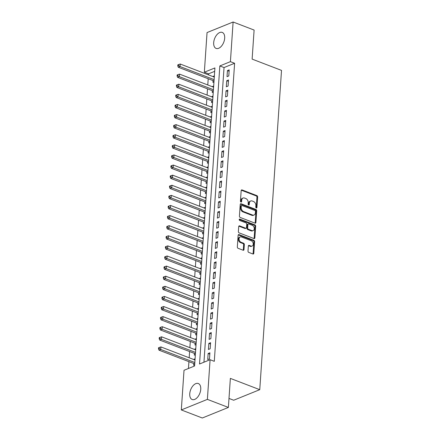 <?xml version="1.0" encoding="UTF-8"?>
<svg xmlns="http://www.w3.org/2000/svg" width="440" height="440" viewBox="0 0 440 440"><rect width="100%" height="100%" fill="white"/><g stroke="black" fill="none" stroke-linecap="round" stroke-linejoin="round"><path stroke-width="0.66" d="M256.311 207.944A0.754 0.544 67.9 0 0 256.933 207.471L257.653 196.933A1.078 0.775 67.9 0 0 256.894 195.624L242.061 189.931A1.078 0.775 67.9 0 0 241.588 189.921A1.078 0.775 67.9 0 0 241.17 190.603L240.449 201.141A0.754 0.544 67.9 0 0 241.604 201.586L241.698 200.222A3.449 2.492 67.9 0 1 243.04 198.038A3.449 2.492 67.9 0 1 244.552 198.061L245.784 198.534A3.449 2.492 67.9 0 1 248.21 202.719L248.116 204.083A0.754 0.544 67.9 0 0 249.271 204.529L249.359 203.165A3.449 2.492 67.9 0 1 250.701 200.981A3.449 2.492 67.9 0 1 252.214 201.003L253.451 201.476A3.449 2.492 67.9 0 1 255.871 205.667L255.778 207.031A0.754 0.544 67.9 0 0 256.311 207.944M256.207 207.895A0.754 0.544 67.9 0 0 256.228 207.757L256.949 197.219A1.078 0.775 67.9 0 0 256.19 195.91L241.357 190.218A1.078 0.775 67.9 0 0 241.285 190.19M240.878 202.01A0.754 0.544 67.9 0 0 240.9 201.872L240.994 200.508L241.698 200.222M248.54 204.952A0.754 0.544 67.9 0 0 248.562 204.815L248.655 203.451L249.359 203.165M189.75 393.75A8.569 4.917 111 0 1 198.319 383.526A8.569 4.917 111 0 1 200.745 389.296A8.569 4.917 111 0 1 192.176 399.52A8.569 4.917 111 0 1 189.75 393.75M213.686 42.642A8.569 4.917 111 0 1 222.255 32.417A8.569 4.917 111 0 1 224.681 38.192A8.569 4.917 111 0 1 216.112 48.417A8.569 4.917 111 0 1 213.686 42.642M247.995 251.086A1.078 0.775 67.9 0 0 248.754 252.395L252.918 253.99A1.078 0.775 67.9 0 0 253.391 253.996A1.078 0.775 67.9 0 0 253.809 253.314L254.606 241.615A1.078 0.775 67.9 0 0 253.853 240.306L239.014 234.608A1.078 0.775 67.9 0 0 238.541 234.603A1.078 0.775 67.9 0 0 238.123 235.285L237.325 246.989A1.078 0.775 67.9 0 0 238.079 248.292L243.106 250.223A1.078 0.775 67.9 0 0 243.579 250.234A1.078 0.775 67.9 0 0 244.002 249.552L244.343 244.541A1.078 0.775 67.9 0 0 243.584 243.232L241.093 242.275A2.882 2.079 67.9 0 1 239.113 239.591A2.882 2.079 67.9 0 1 240.191 236.951A2.882 2.079 67.9 0 1 241.456 236.968L251.218 240.719A2.882 2.079 67.9 0 1 253.204 243.408A2.882 2.079 67.9 0 1 252.126 246.048A2.882 2.079 67.9 0 1 250.861 246.026L249.233 245.399A1.078 0.775 67.9 0 0 248.76 245.394A1.078 0.775 67.9 0 0 248.341 246.076L247.995 251.086M233.112 22L254.106 30.058L252.126 59.109L281.518 70.395L259.754 389.675L230.362 378.389L228.382 407.435L207.389 399.377L181.319 409.943L184.019 370.282L194.59 365.998L214.913 67.936L204.341 72.221L207.048 32.566L233.112 22L230.412 61.655L219.841 65.94L199.524 364.001L210.089 359.716L207.389 399.377M210.089 359.716L214.291 361.334L234.608 63.272L230.412 61.655M255.019 223.146A1.078 0.775 67.9 0 0 255.492 223.157A1.078 0.775 67.9 0 0 255.91 222.47L256.707 210.771A1.078 0.775 67.9 0 0 255.954 209.462L241.115 203.764A1.078 0.775 67.9 0 0 240.642 203.759A1.078 0.775 67.9 0 0 240.224 204.441L239.426 216.145A1.078 0.775 67.9 0 0 240.185 217.448L255.019 223.146M255.657 226.193L254.859 237.892A1.078 0.775 67.9 0 1 254.441 238.573A1.078 0.775 67.9 0 1 253.968 238.568L239.129 232.87A1.078 0.775 67.9 0 1 238.376 231.566L238.716 226.556A1.078 0.775 67.9 0 1 239.135 225.874A1.078 0.775 67.9 0 1 239.608 225.88L245.625 228.19A1.078 0.775 67.9 0 0 246.098 228.201A1.078 0.775 67.9 0 0 246.516 227.513L246.741 224.191A1.078 0.775 67.9 0 0 245.988 222.888L239.723 220.479A0.754 0.544 67.9 0 1 239.816 219.093L254.903 224.884A1.078 0.775 67.9 0 1 255.657 226.193L254.953 226.474L254.155 238.178L254.859 237.892M194.024 359.629L194.051 359.216L195.024 359.59M193.76 363.512L193.639 365.277L194.667 364.859M194.711 349.525L194.739 349.113L195.718 349.486M194.447 353.408L194.326 355.174L195.355 354.756M195.399 339.422L195.431 339.009L196.405 339.383M195.135 343.305L195.014 345.07L196.048 344.652M196.091 329.318L196.119 328.906L197.093 329.28M195.828 333.201L195.707 334.966L196.735 334.548M196.779 319.215L196.806 318.802L197.78 319.176M196.515 323.092L196.394 324.863L197.423 324.445M197.466 309.111L197.494 308.699L198.473 309.073M197.203 312.989L197.082 314.76L198.11 314.341M198.154 299.007L198.187 298.595L199.161 298.969M197.89 302.885L197.769 304.656L198.803 304.238M198.847 288.904L198.875 288.492L199.848 288.866M198.583 292.782L198.462 294.553L199.49 294.135M199.535 278.801L199.562 278.388L200.536 278.762M199.271 282.678L199.149 284.449L200.178 284.031M200.222 268.697L200.25 268.279L201.229 268.659M199.958 272.575L199.837 274.346L200.865 273.928M200.91 258.594L200.943 258.176L201.916 258.55M200.646 262.471L200.524 264.242L201.559 263.824M201.603 248.49L201.63 248.072L202.604 248.446M201.339 252.368L201.218 254.139L202.246 253.721M202.29 238.387L202.318 237.969L203.291 238.343M202.026 242.264L201.905 244.035L202.934 243.617M202.978 228.278L203.005 227.865L203.984 228.239M202.714 232.161L202.593 233.926L203.621 233.514M203.665 218.174L203.693 217.762L204.672 218.136M203.401 222.057L203.28 223.823L204.309 223.41M204.358 208.071L204.386 207.658L205.359 208.032M204.089 211.954L203.973 213.719L205.002 213.306M205.046 197.967L205.073 197.555L206.047 197.929M204.781 201.85L204.661 203.615L205.689 203.198M205.733 187.864L205.761 187.451L206.734 187.825M205.469 191.747L205.348 193.512L206.377 193.094M206.421 177.76L206.448 177.347L207.427 177.722M206.156 181.643L206.036 183.409L207.064 182.99M207.114 167.656L207.141 167.244L208.115 167.618M206.844 171.54L206.729 173.305L207.757 172.887M207.801 157.553L207.829 157.141L208.802 157.514M207.537 161.436L207.416 163.202L208.445 162.784M208.489 147.45L208.516 147.037L209.49 147.411M208.225 151.333L208.104 153.098L209.132 152.68M209.176 137.346L209.204 136.934L210.183 137.308M208.912 141.229L208.791 142.995L209.82 142.577M209.864 127.243L209.897 126.83L210.87 127.204M209.6 131.12L209.479 132.891L210.513 132.473M210.556 117.139L210.584 116.727L211.558 117.101M210.293 121.017L210.172 122.788L211.2 122.37M211.244 107.036L211.272 106.623L212.245 106.997M210.98 110.913L210.859 112.684L211.888 112.266M211.931 96.932L211.959 96.52L212.938 96.894M211.668 100.809L211.547 102.581L212.575 102.163M212.619 86.829L212.652 86.416L213.626 86.79M212.355 90.706L212.234 92.477L213.268 92.059M228.778 75.95L229.191 69.889L227.431 70.598L227.018 76.665L228.778 75.95M228.091 86.053L228.503 79.992L226.743 80.701L226.325 86.768L228.091 86.053M227.398 96.157L227.816 90.096L226.05 90.805L225.638 96.872L227.398 96.157M226.71 106.26L227.123 100.199L225.363 100.909L224.95 106.975L226.71 106.26M226.023 116.364L226.435 110.303L224.675 111.018L224.263 117.079L226.023 116.364M225.335 126.467L225.748 120.406L223.988 121.121L223.57 127.182L225.335 126.467M224.642 136.571L225.06 130.51L223.295 131.225L222.882 137.286L224.642 136.571M223.955 146.674L224.367 140.613L222.607 141.328L222.195 147.389L223.955 146.674M223.267 156.778L223.68 150.716L221.92 151.431L221.507 157.493L223.267 156.778M222.58 166.881L222.992 160.82L221.232 161.535L220.82 167.596L222.58 166.881M221.892 176.985L222.305 170.923L220.539 171.639L220.127 177.7L221.892 176.985M221.199 187.088L221.612 181.027L219.852 181.742L219.439 187.803L221.199 187.088M220.512 197.191L220.924 191.131L219.164 191.846L218.752 197.906L220.512 197.191M219.824 207.295L220.237 201.234L218.477 201.949L218.064 208.01L219.824 207.295M219.137 217.404L219.549 211.338L217.784 212.053L217.371 218.114L219.137 217.404M218.444 227.507L218.856 221.441L217.096 222.156L216.684 228.217L218.444 227.507M217.756 237.611L218.169 231.545L216.409 232.26L215.996 238.321L217.756 237.611M217.069 247.715L217.481 241.648L215.721 242.363L215.309 248.424L217.069 247.715M216.381 257.818L216.794 251.752L215.034 252.466L214.615 258.528L216.381 257.818M215.688 267.922L216.106 261.861L214.341 262.57L213.928 268.637L215.688 267.922M215.001 278.025L215.413 271.964L213.653 272.673L213.24 278.74L215.001 278.025M214.313 288.129L214.726 282.068L212.966 282.777L212.553 288.844L214.313 288.129M213.626 298.232L214.038 292.171L212.278 292.881L211.86 298.947L213.626 298.232M212.933 308.336L213.351 302.275L211.585 302.99L211.173 309.05L212.933 308.336M212.245 318.439L212.657 312.378L210.898 313.093L210.485 319.154L212.245 318.439M211.558 328.543L211.97 322.482L210.21 323.197L209.798 329.257L211.558 328.543M210.87 338.646L211.282 332.585L209.523 333.3L209.105 339.361L210.87 338.646M210.177 348.75L210.595 342.689L208.83 343.404L208.417 349.465L210.177 348.75M234.608 63.272L224.043 67.551L203.951 362.208M208.142 353.507L207.73 359.568L209.49 358.853L209.902 352.792L208.142 353.507L209.814 354.145M214.676 71.346L208.538 73.832L208.472 74.866M208.208 78.743L207.779 84.97M207.515 88.847L207.091 95.073M206.828 98.951L206.404 105.177M206.14 109.054L205.716 115.28M205.453 119.163L205.024 125.384M204.76 129.267L204.336 135.487M204.072 139.37L203.649 145.59M203.385 149.474L202.961 155.694M202.697 159.577L202.268 165.798M202.004 169.68L201.581 175.901M201.316 179.784L200.893 186.005M200.629 189.888L200.206 196.108M199.941 199.991L199.518 206.212M199.249 210.095L198.825 216.321M198.561 220.198L198.138 226.424M197.874 230.302L197.45 236.528M197.186 240.405L196.763 246.631M196.493 250.509L196.07 256.735M195.806 260.612L195.382 266.838M195.118 270.716L194.695 276.942M194.431 280.819L194.007 287.045M193.743 290.923L193.314 297.149M193.05 301.026L192.627 307.252M192.363 311.135L191.939 317.356M191.675 321.239L191.252 327.459M190.988 331.342L190.559 337.562M190.295 341.445L189.871 347.666M189.607 351.549L189.184 357.77M188.92 361.653L188.452 368.489M214.368 75.895L213.34 76.307L213.312 76.725M213.048 80.603L212.927 82.374L213.956 81.956M212.652 86.416L213.681 85.998M211.959 96.52L212.988 96.102M211.272 106.623L212.3 106.205M210.584 116.727L211.613 116.309M209.897 126.83L210.925 126.412M209.204 136.934L210.232 136.516M208.516 147.037L209.545 146.619M207.829 157.141L208.857 156.722M207.141 167.244L208.17 166.826M206.448 177.347L207.482 176.93M205.761 187.451L206.789 187.033M205.073 197.555L206.102 197.137M204.386 207.658L205.414 207.24M203.693 217.762L204.727 217.344M203.005 227.865L204.034 227.447M202.318 237.969L203.346 237.551M201.63 248.072L202.659 247.66M200.943 258.176L201.971 257.763M200.25 268.279L201.278 267.867M199.562 278.388L200.59 277.97M198.875 288.492L199.903 288.074M198.187 298.595L199.215 298.177M197.494 308.699L198.523 308.281M196.806 318.802L197.835 318.384M196.119 328.906L197.148 328.488M195.431 339.009L196.46 338.591M194.739 349.113L195.773 348.695M194.051 359.216L195.08 358.798M228.993 398.437L233.684 400.235L259.754 389.675M228.382 407.435L202.312 418L181.319 409.943M208.538 73.832L204.341 72.221M224.043 67.551L219.841 65.94M213.34 76.307L214.313 76.687M227.431 70.598L229.097 71.242M226.743 80.701L228.41 81.345M226.05 90.805L227.722 91.449M225.363 100.909L227.035 101.552M224.675 111.018L226.341 111.656M223.988 121.121L225.654 121.759M223.295 131.225L224.966 131.863M222.607 141.328L224.279 141.966M221.92 151.431L223.586 152.07M221.232 161.535L222.899 162.173M220.539 171.639L222.211 172.277M219.852 181.742L221.524 182.38M219.164 191.846L220.831 192.484M218.477 201.949L220.143 202.593M217.784 212.053L219.456 212.696M217.096 222.156L218.768 222.799M216.409 232.26L218.075 232.903M215.721 242.363L217.388 243.007M215.034 252.466L216.7 253.11M214.341 262.57L216.013 263.214M213.653 272.673L215.325 273.317M212.966 282.777L214.632 283.421M212.278 292.881L213.945 293.524M211.585 302.99L213.257 303.627M210.898 313.093L212.57 313.731M210.21 323.197L211.877 323.834M209.523 333.3L211.189 333.938M208.83 343.404L210.502 344.041M250.701 200.981L249.997 201.267A3.449 2.492 67.9 0 0 248.655 203.451M243.04 198.038L242.336 198.325A3.449 2.492 67.9 0 0 240.994 200.508M255.09 223.168A1.078 0.775 67.9 0 0 255.206 222.756L256.003 211.057A1.078 0.775 67.9 0 0 255.25 209.748L240.411 204.05A1.078 0.775 67.9 0 0 240.345 204.028M255.481 211.415A0.754 0.544 67.9 0 0 254.953 210.502L241.929 205.502A0.754 0.544 67.9 0 0 241.302 205.975L241.208 207.411A3.449 2.492 67.9 0 0 243.628 211.596L252.527 215.017A3.449 2.492 67.9 0 0 254.04 215.039A3.449 2.492 67.9 0 0 255.382 212.856L255.481 211.415M241.599 205.497L240.895 205.782A0.754 0.544 67.9 0 0 240.598 206.261L241.302 205.975M254.04 215.039L253.336 215.325A3.449 2.492 67.9 0 1 251.823 215.303L242.924 211.882A3.449 2.492 67.9 0 1 240.499 207.697L240.598 206.261M254.04 238.59A1.078 0.775 67.9 0 0 254.155 238.178M246.098 228.201L245.394 228.481A1.078 0.775 67.9 0 1 244.921 228.476L238.904 226.166A1.078 0.775 67.9 0 0 238.838 226.144M239.217 219.417L254.199 225.17L254.903 224.884M251.867 230.588A2.882 2.079 67.9 0 0 253.132 230.61A2.882 2.079 67.9 0 0 254.21 227.97A2.882 2.079 67.9 0 0 252.23 225.28L248.787 223.96A1.078 0.775 67.9 0 0 248.32 223.955A1.078 0.775 67.9 0 0 247.896 224.637L247.671 227.959A1.078 0.775 67.9 0 0 248.43 229.268L251.867 230.588L251.163 230.874A2.882 2.079 67.9 0 0 252.428 230.896L253.132 230.61M248.32 223.955L247.61 224.24A1.078 0.775 67.9 0 0 247.192 224.923L247.896 224.637M251.163 230.874L247.726 229.554A1.078 0.775 67.9 0 1 246.966 228.245L247.192 224.923M254.953 226.474A1.078 0.775 67.9 0 0 254.199 225.17M252.126 246.048L251.416 246.329A2.882 2.079 67.9 0 1 250.157 246.312L248.529 245.685A1.078 0.775 67.9 0 0 248.457 245.663M240.191 236.951L239.487 237.237A2.882 2.079 67.9 0 0 238.409 239.872A2.882 2.079 67.9 0 0 240.389 242.561L241.093 242.275M243.177 250.25A1.078 0.775 67.9 0 0 243.298 249.838L243.639 244.827A1.078 0.775 67.9 0 0 242.88 243.518L240.389 242.561M252.984 254.012A1.078 0.775 67.9 0 0 253.105 253.6L253.902 241.896A1.078 0.775 67.9 0 0 253.143 240.592L238.31 234.894A1.078 0.775 67.9 0 0 238.238 234.872M214.286 77.099L180.213 64.015L180.043 66.544L178.282 67.254L213.719 80.861A1.1 0.792 -112.1 0 1 214.016 81.048M178.475 65.582L178.541 64.57L177.837 64.856L177.771 65.863L178.475 65.582L180.043 66.544L214.115 79.624M178.541 64.57L180.213 64.015M178.282 67.254L177.771 65.863M213.598 87.203L179.526 74.118L179.355 76.648L177.59 77.358L213.026 90.965A1.1 0.792 -112.1 0 1 213.329 91.151M177.782 75.686L177.854 74.674L177.149 74.96L177.078 75.972L177.782 75.686L179.355 76.648L213.422 89.727M177.854 74.674L179.526 74.118M177.59 77.358L177.078 75.972M212.911 97.306L178.838 84.222L178.662 86.752L176.902 87.461L212.339 101.068A1.1 0.792 -112.1 0 1 212.641 101.255M177.095 85.789L177.166 84.777L176.462 85.063L176.391 86.075L177.095 85.789L178.662 86.752L212.735 99.831M177.166 84.777L178.838 84.222M176.902 87.461L176.391 86.075M212.218 107.41L178.145 94.325L177.975 96.855L176.215 97.57L211.651 111.172A1.1 0.792 -112.1 0 1 211.948 111.359M176.407 95.892L176.473 94.88L175.769 95.167L175.703 96.179L176.407 95.892L177.975 96.855L212.047 109.934M176.473 94.88L178.145 94.325M176.215 97.57L175.703 96.179M211.53 117.513L177.458 104.434L177.287 106.959L175.527 107.674L210.964 121.275A1.1 0.792 -112.1 0 1 211.261 121.462M175.72 105.996L175.786 104.984L175.082 105.27L175.016 106.282L175.72 105.996L177.287 106.959L211.36 120.038M175.786 104.984L177.458 104.434M175.527 107.674L175.016 106.282M210.843 127.617L176.77 114.538L176.6 117.062L174.834 117.777L210.276 131.379A1.1 0.792 -112.1 0 1 210.573 131.566M175.027 116.1L175.098 115.088L174.394 115.374L174.323 116.386L175.027 116.1L176.6 117.062L210.667 130.141M175.098 115.088L176.77 114.538M174.834 117.777L174.323 116.386M210.155 137.72L176.083 124.641L175.906 127.166L174.147 127.881L209.583 141.482A1.1 0.792 -112.1 0 1 209.886 141.669M174.339 126.203L174.411 125.191L173.707 125.477L173.635 126.489L174.339 126.203L175.906 127.166L209.979 140.245M174.411 125.191L176.083 124.641M174.147 127.881L173.635 126.489M209.462 147.823L175.389 134.745L175.219 137.269L173.459 137.984L208.896 151.586A1.1 0.792 -112.1 0 1 209.193 151.773M173.652 136.307L173.718 135.295L173.014 135.581L172.948 136.593L173.652 136.307L175.219 137.269L209.292 150.348M173.718 135.295L175.389 134.745M173.459 137.984L172.948 136.593M208.774 157.927L174.702 144.848L174.531 147.373L172.772 148.088L208.208 161.695A1.1 0.792 -112.1 0 1 208.505 161.876M172.964 146.41L173.03 145.398L172.326 145.684L172.26 146.696L172.964 146.41L174.531 147.373L208.604 160.452M173.03 145.398L174.702 144.848M172.772 148.088L172.26 146.696M208.087 168.031L174.014 154.952L173.844 157.476L172.079 158.191L207.521 171.798A1.1 0.792 -112.1 0 1 207.818 171.98M172.271 156.514L172.343 155.502L171.639 155.788L171.567 156.799L172.271 156.514L173.844 157.476L207.917 170.555M172.343 155.502L174.014 154.952M172.079 158.191L171.567 156.799M207.399 178.134L173.327 165.055L173.151 167.58L171.391 168.295L206.828 181.902A1.1 0.792 -112.1 0 1 207.13 182.083M171.584 166.617L171.655 165.605L170.951 165.891L170.88 166.903L171.584 166.617L173.151 167.58L207.224 180.664M171.655 165.605L173.327 165.055M171.391 168.295L170.88 166.903M206.707 188.238L172.634 175.159L172.464 177.683L170.704 178.398L206.14 192.005A1.1 0.792 -112.1 0 1 206.437 192.187M170.896 176.721L170.968 175.709L170.258 175.995L170.192 177.007L170.896 176.721L172.464 177.683L206.536 190.768M170.968 175.709L172.634 175.159M170.704 178.398L170.192 177.007M206.019 198.341L171.947 185.262L171.776 187.787L170.016 188.502L205.453 202.109A1.1 0.792 -112.1 0 1 205.75 202.29M170.209 186.824L170.274 185.812L169.571 186.098L169.505 187.11L170.209 186.824L171.776 187.787L205.849 200.871M170.274 185.812L171.947 185.262M170.016 188.502L169.505 187.11M205.332 208.445L171.259 195.365L171.089 197.89L169.323 198.605L204.765 212.212A1.1 0.792 -112.1 0 1 205.062 212.394M169.521 196.928L169.587 195.921L168.883 196.202L168.812 197.214L169.521 196.928L171.089 197.89L205.161 210.975M169.587 195.921L171.259 195.365M169.323 198.605L168.812 197.214M204.644 218.548L170.572 205.469L170.396 207.994L168.636 208.709L204.072 222.316A1.1 0.792 -112.1 0 1 204.375 222.497M168.828 207.031L168.899 206.024L168.196 206.305L168.124 207.317L168.828 207.031L170.396 207.994L204.468 221.078M168.899 206.024L170.572 205.469M168.636 208.709L168.124 207.317M203.951 228.657L169.884 215.573L169.708 218.097L167.948 218.812L203.385 232.419A1.1 0.792 -112.1 0 1 203.681 232.601M168.141 217.135L168.212 216.128L167.503 216.414L167.437 217.421L168.141 217.135L169.708 218.097L203.781 231.181M168.212 216.128L169.884 215.573M167.948 218.812L167.437 217.421M203.264 238.761L169.191 225.676L169.021 228.201L167.261 228.916L202.697 242.523A1.1 0.792 -112.1 0 1 202.994 242.71M167.453 227.238L167.519 226.232L166.815 226.518L166.749 227.524L167.453 227.238L169.021 228.201L203.093 241.285M167.519 226.232L169.191 225.676M167.261 228.916L166.749 227.524M202.576 248.864L168.504 235.78L168.333 238.304L166.573 239.019L202.01 252.626A1.1 0.792 -112.1 0 1 202.306 252.813M166.766 237.341L166.832 236.335L166.128 236.621L166.056 237.628L166.766 237.341L168.333 238.304L202.406 251.389M166.832 236.335L168.504 235.78M166.573 239.019L166.056 237.628M201.889 258.968L167.816 245.883L167.646 248.413L165.88 249.123L201.316 262.73A1.1 0.792 -112.1 0 1 201.619 262.916M166.073 247.445L166.144 246.439L165.44 246.725L165.369 247.731L166.073 247.445L167.646 248.413L201.713 261.492M166.144 246.439L167.816 245.883M165.88 249.123L165.369 247.731M201.196 269.071L167.129 255.987L166.953 258.517L165.193 259.226L200.629 272.833A1.1 0.792 -112.1 0 1 200.931 273.02M165.385 257.554L165.457 256.542L164.753 256.828L164.681 257.835L165.385 257.554L166.953 258.517L201.025 271.596M165.457 256.542L167.129 255.987M165.193 259.226L164.681 257.835M200.508 279.175L166.436 266.09L166.265 268.62L164.505 269.329L199.941 282.937A1.1 0.792 -112.1 0 1 200.239 283.124M164.698 267.658L164.764 266.646L164.06 266.932L163.994 267.944L164.698 267.658L166.265 268.62L200.338 281.699M164.764 266.646L166.436 266.09M164.505 269.329L163.994 267.944M199.821 289.278L165.748 276.194L165.578 278.724L163.818 279.433L199.254 293.04A1.1 0.792 -112.1 0 1 199.551 293.227M164.01 277.761L164.076 276.749L163.372 277.035L163.306 278.047L164.01 277.761L165.578 278.724L199.65 291.803M164.076 276.749L165.748 276.194M163.818 279.433L163.306 278.047M199.133 299.382L165.061 286.297L164.89 288.827L163.125 289.542L198.561 303.144A1.1 0.792 -112.1 0 1 198.864 303.331M163.317 287.865L163.389 286.853L162.685 287.139L162.613 288.151L163.317 287.865L164.89 288.827L198.957 301.906M163.389 286.853L165.061 286.297M163.125 289.542L162.613 288.151M198.446 309.485L164.373 296.406L164.197 298.93L162.437 299.645L197.874 313.247A1.1 0.792 -112.1 0 1 198.176 313.434M162.63 297.968L162.701 296.956L161.997 297.242L161.926 298.254L162.63 297.968L164.197 298.93L198.27 312.01M162.701 296.956L164.373 296.406M162.437 299.645L161.926 298.254M197.753 319.589L163.68 306.51L163.51 309.034L161.75 309.749L197.186 323.351A1.1 0.792 -112.1 0 1 197.483 323.538M161.942 308.072L162.008 307.06L161.304 307.346L161.238 308.358L161.942 308.072L163.51 309.034L197.582 322.113M162.008 307.06L163.68 306.51M161.75 309.749L161.238 308.358M197.065 329.692L162.993 316.613L162.822 319.138L161.062 319.853L196.499 333.454A1.1 0.792 -112.1 0 1 196.796 333.641M161.255 318.175L161.321 317.163L160.617 317.449L160.551 318.461L161.255 318.175L162.822 319.138L196.895 332.216M161.321 317.163L162.993 316.613M161.062 319.853L160.551 318.461M196.378 339.796L162.305 326.716L162.135 329.241L160.369 329.956L195.811 343.558A1.1 0.792 -112.1 0 1 196.108 343.745M160.562 328.279L160.633 327.267L159.929 327.553L159.857 328.565L160.562 328.279L162.135 329.241L196.202 342.32M160.633 327.267L162.305 326.716M160.369 329.956L159.857 328.565M195.69 349.899L161.618 336.82L161.441 339.345L159.681 340.06L195.118 353.667A1.1 0.792 -112.1 0 1 195.421 353.848M159.874 338.382L159.946 337.37L159.242 337.656L159.17 338.668L159.874 338.382L161.441 339.345L195.514 352.424M159.946 337.37L161.618 336.82M159.681 340.06L159.17 338.668M194.997 360.002L160.924 346.923L160.754 349.448L158.994 350.163L194.431 363.77A1.1 0.792 -112.1 0 1 194.728 363.952M159.187 348.486L159.253 347.474L158.548 347.76L158.482 348.772L159.187 348.486L160.754 349.448L194.827 362.527M159.253 347.474L160.924 346.923M158.994 350.163L158.482 348.772M256.228 207.757L256.933 207.471M240.9 201.872L241.604 201.586M248.562 204.815L249.271 204.529M241.357 190.218L242.061 189.931M256.19 195.91L256.894 195.624M256.949 197.219L257.653 196.933M240.411 204.05L241.115 203.764M255.25 209.748L255.954 209.462M256.003 211.057L256.707 210.771M255.206 222.756L255.91 222.47M240.499 207.697L241.208 207.411M242.924 211.882L243.628 211.596M251.823 215.303L252.527 215.017M238.904 226.166L239.608 225.88M244.921 228.476L245.625 228.19M239.25 219.318L239.816 219.093M246.966 228.245L247.671 227.959M247.726 229.554L248.43 229.268M248.529 245.685L249.233 245.399M250.157 246.312L250.861 246.026M242.88 243.518L243.584 243.232M243.639 244.827L244.343 244.541M243.298 249.838L244.002 249.552M238.31 234.894L239.014 234.608M253.143 240.592L253.853 240.306M253.902 241.896L254.606 241.615M253.105 253.6L253.809 253.314M213.719 80.861L214.038 80.734M213.026 90.965L213.351 90.838M212.339 101.068L212.657 100.942M211.651 111.172L211.97 111.045M210.964 121.275L211.282 121.149M210.276 131.379L210.595 131.252M209.583 141.482L209.907 141.356M208.896 151.586L209.215 151.459M208.208 161.695L208.527 161.562M207.521 171.798L207.84 171.666M206.828 181.902L207.152 181.77M206.14 192.005L206.459 191.873M205.453 202.109L205.772 201.977M204.765 212.212L205.084 212.08M204.072 222.316L204.397 222.184M203.385 232.419L203.704 232.287M202.697 242.523L203.016 242.391M202.01 252.626L202.329 252.494M201.316 262.73L201.641 262.598M200.629 272.833L200.948 272.707M199.941 282.937L200.261 282.81M199.254 293.04L199.573 292.914M198.561 303.144L198.886 303.017M197.874 313.247L198.193 313.12M197.186 323.351L197.505 323.224M196.499 333.454L196.818 333.327M195.811 343.558L196.13 343.431M195.118 353.667L195.443 353.535M194.431 363.77L194.75 363.638"/></g></svg>
